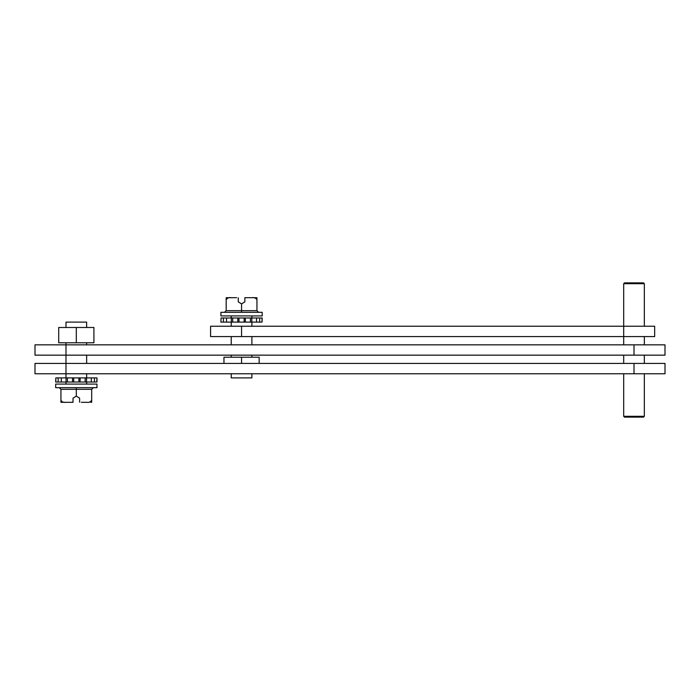 <?xml version="1.0" encoding="UTF-8"?>
<svg xmlns="http://www.w3.org/2000/svg" width="700" height="700" viewBox="0 0 700 700"><rect width="100%" height="100%" fill="white"/><g stroke="black" fill="none" stroke-linecap="round" stroke-linejoin="round"><path stroke-width="1.05" d="M634.016 373.756L665 373.756L665 363.422L35 363.422L35 373.756L634.016 373.756L634.016 363.422M623.691 283.692L624.514 282.87L643.519 282.87L644.341 283.692L623.691 283.692L623.691 326.244L210.577 326.244L210.577 336.578L654.675 336.578L654.675 326.244L623.691 326.244L623.691 344.838M221.077 317.984L220.903 322.114L221.077 317.984L223.414 317.984L223.414 322.114L221.077 322.114M262.036 317.984L262.036 322.114L262.211 317.984L223.414 317.984M223.414 322.114L226.564 322.114L226.564 317.984M231.306 317.984L231.306 322.114L226.564 322.114M232.68 317.984L232.68 322.114L231.306 322.114M232.68 322.114L237.781 322.114L237.781 317.984M238.971 317.984L238.971 322.114L237.781 322.114M244.142 317.984L244.142 322.114L238.971 322.114M245.332 317.984L245.332 322.114L244.142 322.114M245.332 322.114L250.434 322.114L250.434 317.984M251.807 317.984L251.807 322.114L250.434 322.114M256.55 317.984L256.55 322.114L251.807 322.114M256.55 322.114L259.7 322.114L259.7 317.984M262.036 322.114L259.7 322.114M259.158 363.422L259.158 357.227L241.561 357.227L241.561 363.422M223.956 363.422L223.956 357.227L241.561 357.227M231.227 373.756L231.227 377.886L251.886 377.886L251.886 373.756M241.561 315.919L262.211 315.919L262.211 312.322L220.903 312.322L220.903 315.919L241.561 315.919M236.574 297.701L231.157 297.701C228.996 297.299 227.334 297.99 226.17 299.766L226.17 310.669L224.525 312.322M226.17 310.669L241.561 310.669L241.561 312.322M238.254 297.762L238.254 301.831L241.561 303.896L241.561 310.669L256.944 310.669L258.598 312.322M226.17 299.766L226.17 298.331M241.561 303.896L244.86 301.831L244.86 297.701L246.54 297.701L244.86 297.762M256.944 310.669L256.944 299.766C255.789 297.99 254.126 297.299 251.956 297.701L246.54 297.701M256.944 297.701L256.944 299.766L256.944 297.701L251.956 297.701L256.016 297.701M231.149 297.701L227.098 297.701M226.17 297.701L231.157 297.701M644.341 416.308L643.519 417.13L624.514 417.13L623.691 416.308L644.341 416.308L644.341 373.756M35 355.162L35 344.838L35 355.162L665 355.162L665 344.838L665 355.162M665 344.838L634.016 344.838L634.016 355.162M65.984 377.886L65.984 344.838L634.016 344.838M65.984 342.773L65.984 344.838L35 344.838M55.834 382.016L55.834 377.886L55.659 382.016L96.968 382.016L96.968 377.886L96.793 382.016M78.89 382.016L78.89 377.886L91.306 377.886L91.306 382.016M80.089 377.886L80.089 382.016M85.19 382.016L85.19 377.886M73.728 382.016L73.728 377.886L78.89 377.886M72.538 382.016L72.538 377.886L73.728 377.886M72.538 377.886L67.428 377.886L67.428 382.016M66.062 382.016L66.062 377.886L67.428 377.886M61.32 382.016L61.32 377.886L66.062 377.886M61.32 377.886L58.161 377.886L58.161 382.016M55.834 377.886L58.161 377.886M94.456 382.016L94.456 377.886L96.793 377.886M94.456 377.886L91.306 377.886M86.555 382.016L86.555 377.886M76.309 342.773L93.914 342.773L93.914 327.486L58.712 327.486L58.712 342.773L76.309 342.773L76.309 327.486M86.642 327.486L86.642 322.114L65.984 322.114L65.984 327.486M96.968 384.081L55.659 384.081L55.659 387.678L96.968 387.678L96.968 384.081M76.309 387.678L76.309 389.331L60.926 389.331L59.272 387.678M81.296 402.299L86.712 402.299C88.865 402.701 90.527 402.01 91.691 400.234L91.691 389.331L93.345 387.678M79.616 402.238L79.616 398.169L76.309 396.104L73.01 398.169L73.01 402.299L71.33 402.299L73.01 402.238M76.309 396.104L76.309 389.331L91.691 389.331M60.926 389.331L60.926 400.234C62.081 402.01 63.744 402.701 65.914 402.299L71.33 402.299M60.926 402.299L60.926 400.234L60.926 402.299L65.914 402.299M91.691 400.234L91.691 401.669M61.854 402.299L65.905 402.299M91.691 402.299L90.772 402.299M241.561 336.578L241.561 326.244M251.886 357.227L251.886 355.162M251.886 344.838L251.886 336.578M251.886 326.244L251.886 322.114M251.886 317.984L251.886 315.919M231.227 357.227L231.227 355.162M231.227 344.838L231.227 336.578M231.227 326.244L231.227 322.114M231.227 317.984L231.227 315.919M644.341 363.422L644.341 355.162M623.691 416.308L623.691 373.756M623.691 363.422L623.691 355.162M644.341 283.692L644.341 326.244M644.341 336.578L644.341 344.838M65.984 382.016L65.984 384.081M86.642 342.773L86.642 344.838M86.642 355.162L86.642 363.422M86.642 373.756L86.642 377.886M86.642 382.016L86.642 384.081"/></g></svg>
